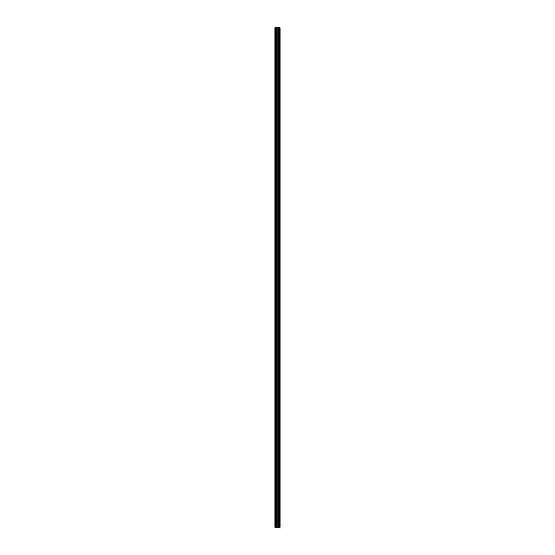 <?xml version="1.0" encoding="UTF-8"?>
<svg xmlns="http://www.w3.org/2000/svg" width="555" height="555" viewBox="0 0 555 555"><rect width="100%" height="100%" fill="white"/><g stroke="black" fill="none" stroke-linecap="round" stroke-linejoin="round"><path stroke-width="0.83" d="M276.827 527.25L280.081 527.25L280.081 27.75L274.919 27.75L274.919 527.25L276.827 527.25L276.827 27.75M280.081 27.75L280.067 527.25M275.211 527.25L275.211 27.75M280.004 527.25L280.004 27.75M279.547 527.25L279.547 27.75M279.429 527.25L279.429 27.75M278.749 527.25L278.749 27.75M278.631 527.25L278.631 27.75M278.173 527.25L278.173 27.75M278.111 527.25L278.111 27.75M277.888 527.25L277.888 27.75M277.805 527.25L277.805 27.75M276.91 527.25L276.91 27.75M276.092 527.25L276.092 27.75M275.946 527.25L275.946 27.75"/></g></svg>
